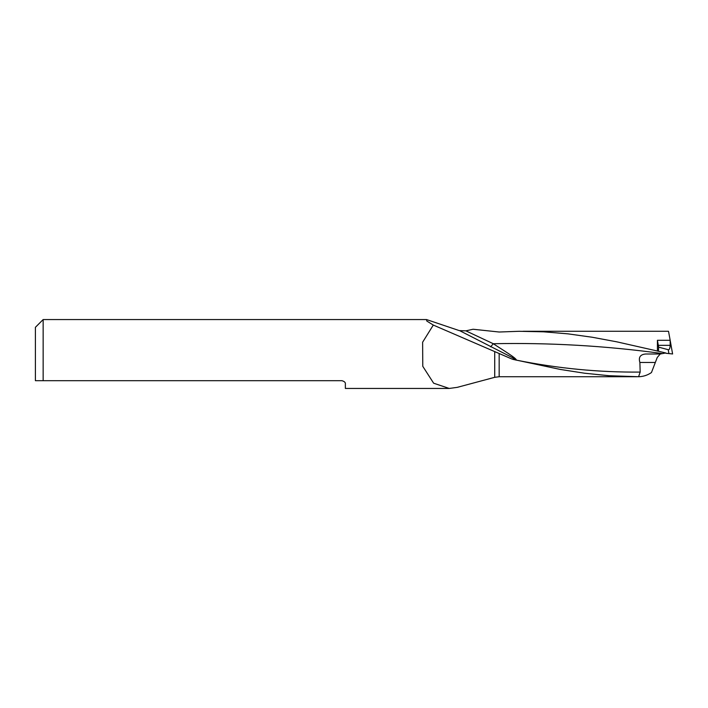 <?xml version="1.0" encoding="UTF-8"?>
<svg xmlns="http://www.w3.org/2000/svg" width="708" height="708" viewBox="0 0 708 708"><rect width="100%" height="100%" fill="white"/><g stroke="black" fill="none" stroke-linecap="round" stroke-linejoin="round"><path stroke-width="1.06" d="M658.599 347.141L668.237 349.708C669.343 349.92 669.989 348.46 670.175 345.345L670.175 340.291L657.431 340.291L658.599 347.141L658.502 351.265L616.73 341.814L592.339 337.265L567.94 333.849L543.549 331.813L519.15 331.291L499.167 332.017L473.059 329.247L465.882 330.857L459.271 330.601L426.499 319.556L426.827 321.051L433.296 325.069L511.672 358.921L515.256 359.744C516.167 359.319 508.919 355.867 505.087 353.876L460.05 330.857M670.122 339.982L668.52 331.309L667.768 331.273L668.52 331.309M512.999 359.39L560.267 369.434L584.658 373.231L609.057 375.709L638.589 376.727C643.262 376.621 647.555 375.222 651.457 372.55L655.334 362.461L639.882 362.461C638.342 357.301 640.271 354.478 645.669 354L660.21 354L657.236 357.487L655.334 362.461M513.238 359.443L511.672 358.921M638.589 376.727L640.174 372.081L639.882 362.461M664.812 353.15L660.21 354M465.882 330.857L493.299 343.725C501.848 349.416 516.69 358.301 516.389 360.133L515.247 359.921M433.296 325.069L422.623 342.221L422.773 366.31L433.641 383.205L449.244 388.444L457.28 387.347L494.715 377.32L494.715 351.584M426.499 319.556L43.153 319.556L43.153 380.692L341.92 380.692C344.495 381.417 345.646 382.559 345.362 384.134L345.362 388.444L449.244 388.444M665.821 353.257L668.918 353.584L668.237 349.708M665.812 353L658.502 351.265M672.6 353.965L670.122 340.008L672.6 353.965L668.918 353.584M37.745 380.692L43.153 380.692L35.4 380.692L35.4 327.308L43.153 319.556M661.458 353.434C605.411 345.805 549.355 342.575 493.299 343.725L490.635 346.832M640.174 372.081C598.941 372.435 557.683 368.452 516.389 360.133L515.256 359.744M645.669 354L651.307 354M499.167 353.487L499.167 376.727L494.715 377.32M657.431 351.071L657.431 340.291M670.175 345.345L658.396 345.345M668.157 331.273L523.07 331.273M637.067 376.727L499.167 376.727"/></g></svg>
